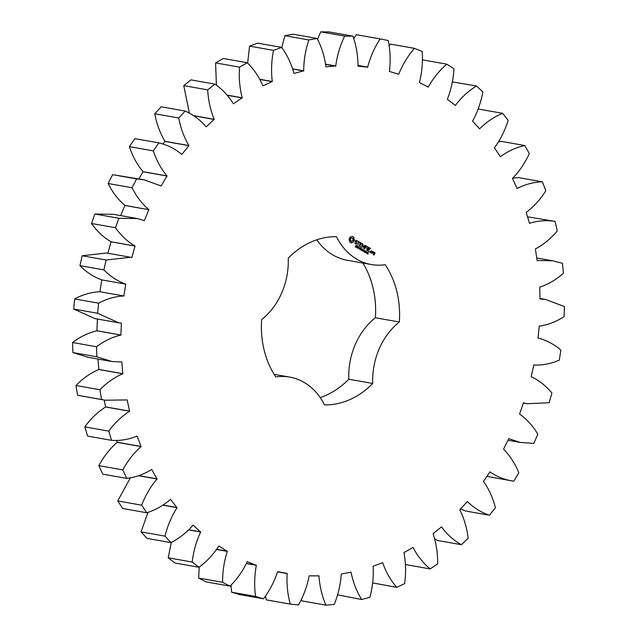 <?xml version="1.0" encoding="UTF-8"?>
<svg xmlns="http://www.w3.org/2000/svg" width="637" height="637" viewBox="0 0 637 637"><rect width="100%" height="100%" fill="white"/><g stroke="black" fill="none" stroke-linecap="round" stroke-linejoin="round"><path stroke-width="0.96" d="M533.838 443.408L537.811 434.219C532.89 425.914 526.815 419.194 519.577 414.058L523.471 402.783L527.038 403.723L549.126 402.735L551.945 393.021C545.981 385.823 539.061 380.385 531.186 376.714L533.798 365.001C542.406 365.407 550.901 363.791 559.286 360.152L560.879 350.127C554.015 344.203 546.419 340.182 538.082 338.064L539.228 326.128C547.876 324.926 556.165 321.765 564.087 316.645L564.422 306.548L545.527 299.446L539.969 299.016L539.762 287.136C548.258 284.341 556.141 279.715 563.411 273.233L562.471 263.312L552.398 260.748L537.095 260.501L535.391 248.924C543.528 244.616 550.822 238.62 557.271 230.936L555.09 221.413C546.554 220.012 538.026 220.649 529.514 223.324L526.218 212.4C533.806 206.675 540.343 199.461 545.821 190.75L542.445 181.848C533.734 182.071 525.294 184.284 517.125 188.48L512.451 178.416C519.322 171.409 524.944 163.144 529.323 153.605L524.832 145.539C516.153 147.378 508 151.112 500.363 156.734L494.423 147.776C500.411 139.646 504.99 130.521 508.167 120.385L502.657 113.338C494.224 116.754 486.541 121.922 479.613 128.841L472.558 121.189C477.511 112.136 480.943 102.358 482.846 91.863L476.452 86.003C468.45 90.908 461.427 97.389 455.375 105.439L447.357 99.276C451.171 89.506 453.369 79.314 453.95 68.708L446.824 64.17C439.442 70.452 433.24 78.096 428.207 87.094L419.417 82.563C422.005 72.299 422.912 61.932 422.164 51.462L414.472 48.356C407.887 55.873 402.648 64.488 398.746 74.218L389.398 71.432C390.688 60.921 390.298 50.626 388.228 40.521L380.154 38.921C374.516 47.496 370.36 56.892 367.684 67.124L357.994 66.144C357.962 55.634 356.274 45.641 352.938 36.158L344.665 36.102C340.11 45.522 337.14 55.483 335.755 65.985L325.945 66.829C324.591 56.566 321.645 47.114 317.122 38.467L308.849 39.948C305.481 50.005 303.761 60.292 303.706 70.811L293.999 73.462C291.356 63.684 287.231 54.997 281.618 47.393L273.536 50.379C271.434 60.841 271.02 71.209 272.278 81.496L262.914 85.891C259.044 76.838 253.829 69.114 247.26 62.729L239.56 67.156C238.779 77.762 239.663 87.978 242.211 97.795L233.413 103.839C228.404 95.701 222.217 89.124 214.852 84.108L207.71 89.873C208.267 100.383 210.433 110.201 214.223 119.318L206.181 126.859C200.153 119.844 193.146 114.572 185.16 111.045L178.75 118.004C180.621 128.172 184.021 137.361 188.95 145.562L181.871 154.433C174.968 148.7 167.3 144.854 158.868 142.895L153.334 150.889C156.487 160.476 161.042 168.821 167.005 175.916L161.161 186.004L144.241 179.865L136.597 178.909L132.082 187.756C136.437 196.538 142.035 203.84 148.883 209.669L144.312 220.609L137.377 218.563L118.88 218.26L115.472 227.735C120.926 235.515 127.448 241.606 135.02 246.025L131.835 257.571L130.513 257.26L106.116 260.007L103.903 269.905C110.336 276.482 117.614 281.228 125.744 284.134L123.857 295.99C115.201 296.388 106.793 298.785 98.616 303.18L97.644 313.269L118.88 322.832L121.412 323.102L120.871 335.038C112.271 337.045 104.165 340.954 96.545 346.767L96.848 356.808L112.016 361.529L121.834 361.991L122.798 373.76C114.453 377.311 106.841 382.646 99.961 389.748L101.522 399.503L105.153 400.227L127.145 399.917L129.59 411.231C121.699 416.264 114.764 422.888 108.776 431.114L111.571 440.35C120.218 440.939 128.722 439.514 137.09 436.066L141.088 446.585C133.842 452.971 127.742 460.742 122.798 469.891L126.747 478.395C135.458 477.368 143.787 474.382 151.71 469.453L157.028 479C150.587 486.588 145.467 495.307 141.677 505.173L146.693 512.753C155.277 510.118 163.215 505.659 170.517 499.368L177.038 507.697C171.552 516.312 167.539 525.796 164.983 536.139L170.955 542.605C179.196 538.44 186.577 532.596 193.083 525.087L200.639 532.014C196.244 541.458 193.425 551.467 192.175 562.057L198.951 567.264C206.667 561.651 213.307 554.572 218.857 546.02L227.29 551.387C224.081 561.428 222.52 571.739 222.608 582.314L230.037 586.144C237.036 579.224 242.777 571.071 247.26 561.683L256.353 565.353C254.41 575.768 254.147 586.128 255.564 596.447L263.471 598.804C269.602 590.738 274.308 581.7 277.605 571.692L287.16 573.587C286.531 584.121 287.566 594.297 290.281 604.115L298.474 604.951C303.586 595.929 307.161 586.215 309.192 575.824L318.978 575.896C319.67 586.311 321.996 596.057 325.937 605.15L334.234 604.433C338.207 594.663 340.556 584.511 341.281 573.977L351.067 572.225C353.073 582.274 356.616 591.367 361.705 599.521L369.906 597.275C372.645 586.988 373.712 576.628 373.115 566.197L382.678 562.662C385.942 572.106 390.624 580.339 396.732 587.354L404.646 583.635C406.095 573.069 405.865 562.75 403.946 552.661L413.055 547.43C417.514 556.053 423.231 563.219 430.214 568.937L437.659 563.833C437.77 553.235 436.241 543.194 433.064 533.702L441.505 526.887C447.039 534.483 453.655 540.423 461.355 544.707L468.155 538.329C466.937 527.962 464.142 518.43 459.771 509.743L467.351 501.51C473.84 507.904 481.198 512.474 489.431 515.229L495.419 507.737C492.903 497.823 488.913 489.033 483.451 481.357L489.988 471.906C497.274 476.946 505.205 480.043 513.78 481.198L518.821 472.758C515.062 463.545 509.966 455.694 503.541 449.212L508.764 438.67L520.174 442.42L533.838 443.408M555.09 221.413L527.372 216.771M542.445 181.848L518.478 177.596L512.785 178.137M524.832 145.539L500.865 141.295L498.548 141.9M502.657 113.338L478.698 109.094L478.021 109.397M476.452 86.003L452.302 81.878M446.824 64.17L422.864 59.926L422.307 60.427M414.472 48.356L390.513 44.104L389.08 45.864M380.154 38.921L356.187 34.677L353.742 38.753M352.938 36.158L328.971 31.914L320.706 31.85L317.552 39.359M317.122 38.467L293.155 34.215L284.882 35.696L281.761 47.6M281.618 47.393L257.651 43.141L249.569 46.135L247.634 63.119M247.26 62.729L223.3 58.477L215.593 62.904L216.405 85.27M214.852 84.108L190.893 79.864L183.751 85.621L189.404 113.251M185.16 111.045L161.193 106.793L154.783 113.752C156.654 123.92 160.062 133.109 164.991 141.318L162.953 144.113M158.868 142.895L134.909 138.643L129.375 146.637C132.528 156.224 137.082 164.569 143.038 171.672L138.89 178.917M144.241 179.865L112.638 174.665L108.115 183.504C112.47 192.286 118.076 199.596 124.924 205.417L120.68 215.601M137.377 218.563L113.41 214.311L94.913 214.008L91.505 223.491C96.967 231.263 103.481 237.354 111.061 241.773L107.868 253.319M130.513 257.26L106.546 253.008L82.157 255.755L79.944 265.653C86.369 272.238 93.655 276.976 101.785 279.882L99.898 291.738C91.242 292.136 82.826 294.533 74.648 298.928L73.685 309.017L94.921 318.588L118.88 322.832M97.445 318.85L96.904 330.794C88.312 332.793 80.198 336.702 72.578 342.515L72.889 352.556L88.057 357.285L112.016 361.529M97.994 359.045L98.831 369.508C90.494 373.067 82.882 378.394 75.994 385.496L77.563 395.251L105.153 400.227M104.197 400.06L105.623 406.979C97.74 412.012 90.796 418.636 84.817 426.862L87.603 436.098L111.571 440.35M116.547 440.358L117.128 442.341C109.875 448.719 103.775 456.49 98.831 465.639L102.78 474.151L126.747 478.395M130.458 477.742L117.718 500.921L122.734 508.501L146.693 512.753M148.031 512.283L141.024 531.887L146.996 538.361L170.955 542.605M171.265 542.437L168.216 557.805L174.992 563.012L198.951 567.264M199.238 567.041L198.64 578.062L206.07 581.892L230.037 586.144M230.984 585.14L231.605 592.195L239.512 594.552L263.471 598.804M265.422 596.025L266.322 599.871L290.281 604.115M301.341 599.29L301.978 600.898L325.937 605.15M337.491 594.839L361.705 599.521M372.605 582.895L396.732 587.354M405.435 563.968L406.255 564.685L430.214 568.937M434.745 538.798L437.396 540.455L461.355 544.707M460.36 508.867L465.472 510.985L489.431 515.229M486.724 476.357L513.78 481.198M316.812 239.807A65.237 52.911 100.1 0 0 347.292 260.27L371.252 264.522A65.237 52.911 100.1 0 0 385.178 264.713A84.538 68.565 100.1 0 1 399.335 322.011A65.237 52.911 100.1 0 0 372.741 383.466A84.538 68.565 100.1 0 1 324.512 404.901A65.237 52.911 100.1 0 0 289.724 377.112A65.237 52.911 100.1 0 0 275.805 376.913A84.538 68.565 100.1 0 1 261.64 319.623A65.237 52.911 100.1 0 0 288.235 258.16A84.538 68.565 100.1 0 1 336.471 236.725A65.237 52.911 100.1 0 0 371.252 264.522M320.204 397.576A84.538 68.565 100.1 0 0 348.781 379.214A65.237 52.911 100.1 0 1 375.376 317.759A84.538 68.565 100.1 0 0 362.867 263.033M537.939 338.016L538.671 338.143L537.939 338.032M352.078 236.335L349.96 237.282L349.036 239.408L349.657 241.925L351.345 242.896L353.463 241.949L354.387 239.823L353.766 237.306L352.54 236.423M356.258 246.543L355.956 247.092L355.143 246.646L356.043 246.774L355.86 245.388L356.609 245.802L355.764 245.707L356.019 246.503M355.231 246.782L355.876 246.909M357.588 246.567L356.449 247.506L356.943 245.898L357.397 246.535M358.854 246.997L358.193 248.51L358.018 246.718L357.277 247.984L357.938 246.471L358.169 248.151L358.679 246.965M359.308 248.207L358.894 248.199M360.598 248.94L360.311 249.593L359.579 249.282L359.945 247.849L360.876 248.295L360.001 248.04L359.618 248.948L360.2 249.401L360.12 248.661L360.598 248.94L360.192 248.924M359.945 247.849L360.494 248.223M360.391 248.064L359.738 247.992M359.499 249.234L360.2 249.401M355.717 240.428L355.295 241.383L356.624 243.063L355.884 243.629L354.777 242.96L355.82 244.043L356.609 243.947L357.031 242.976L355.701 241.296L356.441 240.73L357.548 241.399L356.529 240.324L355.717 240.428M358.082 241.67L358.806 242.092L357.683 245.11L359.101 242.259L360.048 242.57L358.241 241.304L358.082 241.67M360.653 242.697L359.157 245.739L360.677 246.83L359.531 245.723L360.009 244.616L361.251 245.102L360.168 244.25L360.646 243.143L362.182 243.796L360.653 242.697M362.437 249.059L361.625 250.484L361.744 248.979L360.773 249.991L361.115 248.295L360.98 249.792L361.935 248.772L361.641 250.19L362.437 249.059M363.751 249.815L363.098 251.328L363.257 250.492L362.66 250.15L362.174 250.803L362.835 249.29L362.732 249.975L363.337 250.317L363.568 249.784M364.213 251.026L363.799 251.018M365.431 250.986L364.523 252.18L364.444 251.161L364.802 250.62L365.256 250.954M364.89 251.567L364.523 252.18M365.996 252.801L365.28 252.586L366.211 251.233L365.598 252.77M367.334 253.016L366.896 253.51L366.355 252.666L367.406 251.91L367.079 253.088M368.098 254.004L367.374 253.789L368.313 252.435L367.7 253.972M363.082 246.623L362.931 244.003L361.498 247.307L362.7 244.942L362.851 247.164L364.483 245.962L363.799 248.39L365.073 245.452L362.748 246.567M367.342 246.535L365.67 245.802L364.46 249.011L365.24 247.626L366.482 248.104L365.399 247.26L365.877 246.153L367.414 246.806L365.742 245.771M368.09 246.965L366.657 250.269L368.09 246.965M370.455 248.326L368.783 247.594L367.509 250.54L369.022 251.631L367.883 250.524L368.361 249.409L369.603 249.895L368.52 249.043L368.998 247.944L370.527 248.597L368.855 247.562M370.105 251.48L369.834 252.093L370.105 251.48M371.737 252.969L372.311 251.225L371.236 250.827L370.591 252.308L371.514 253.064L371.482 252.61M372.86 251.543L372.064 253.375L372.613 252.539L373.688 252.515L372.86 251.543M374.142 252.276L373.529 253.287L374.309 253.956L373.999 254.665L373.425 253.94L373.067 254.362L373.991 255.111L375.066 253.032L374.142 252.276M350.557 572.137L351.067 572.225M317.911 575.705L318.978 575.896M277.565 571.883L287.16 573.587M277.605 571.707L287.191 573.404M231.605 592.195L255.564 596.447M246.439 563.594L256.353 565.353M246.519 563.427L256.408 565.178M198.64 578.062L222.608 582.314M216.66 549.5L227.29 551.387M427.61 86.982L428.207 87.094M216.771 549.341L227.361 551.22M168.216 557.805L192.175 562.057M188.743 529.904L200.639 532.014M397.177 73.94L398.746 74.218M188.894 529.769L200.735 531.863M141.024 531.887L164.983 536.139M162.929 505.197L177.038 507.697M358.042 65.42L367.684 67.124M163.12 505.077L177.15 507.562M358.034 65.603L367.66 67.307M117.718 500.921L141.677 505.173M320.706 31.85L344.665 36.102M138.468 475.704L157.028 479M325.682 64.194L335.755 65.985M138.747 475.616L157.156 478.881M325.706 64.385L335.755 66.16M98.831 465.639L122.798 469.891M284.882 35.696L308.849 39.948M117.128 442.341L141.088 446.585M292.781 68.868L303.706 70.811M117.264 442.245L141.223 446.497M292.837 69.059L303.722 70.986M84.817 426.862L108.776 431.114M249.569 46.135L273.536 50.379M105.623 406.979L129.59 411.231M259.872 79.299L272.278 81.496M105.766 406.916L129.733 411.168M259.976 79.474L272.317 81.663M77.563 395.251L101.522 399.503M75.994 385.496L99.961 389.748M215.593 62.904L239.56 67.156M98.831 369.508L122.798 373.76M227.162 95.12L242.211 97.795M98.982 369.468L122.941 373.72M227.321 95.295L242.275 97.955M72.889 352.556L96.848 356.808M72.578 342.515L96.545 346.767M183.751 85.621L207.71 89.873M96.904 330.794L120.871 335.038M193.377 115.623L214.223 119.318M97.055 330.778L121.022 335.03M193.648 115.799L214.303 119.461M73.685 309.017L97.644 313.269M74.648 298.928L98.616 303.18M154.783 113.752L178.75 118.004M99.898 291.738L123.857 295.99M164.991 141.318L188.95 145.562M100.041 291.762L124.008 296.006M165.094 141.438L189.054 145.69M101.928 279.914L125.887 284.166M101.785 279.882L125.744 284.134M79.944 265.653L103.903 269.905M82.157 255.755L106.116 260.007M129.375 146.637L153.334 150.889M143.038 171.672L167.005 175.916M143.158 171.775L167.117 176.019M111.196 241.829L135.163 246.081M111.061 241.773L135.02 246.025M91.505 223.491L115.472 227.735M112.638 174.665L136.597 178.909M94.913 214.008L118.88 218.26M108.115 183.504L132.082 187.756M124.924 205.417L148.883 209.669M125.051 205.496L149.018 209.748M348.781 379.214L372.741 383.466M375.376 317.759L399.335 322.011M352.986 236.614L352.157 236.359M353.4 236.908L352.603 236.55M353.766 237.306L353.017 236.845M353.694 238.015L353.384 237.235M353.782 238.692L353.312 237.943M354.021 239.313L353.4 238.628M354.387 239.823L353.631 239.241M354.276 240.42L354.005 239.759M354.084 240.977L353.893 240.348M353.806 241.495L353.694 240.905M353.463 241.949L353.424 241.423M350.971 242.824L351.417 242.339M355.836 246.766L355.374 247.037M357.142 246.742L356.696 247.052M359.555 247.785L360.112 247.833M357.182 240.698L356.314 240.348M357.548 241.399L356.8 240.627M355.884 243.629L354.793 242.88M356.441 240.73L355.581 240.722M357.031 242.976L355.35 241.264M355.653 243.947L356.354 243.573M359.977 242.299L358.09 241.375M360.048 242.57L359.587 242.235M362.103 243.525L360.51 242.761M362.182 243.796L361.72 243.461M360.446 246.702L359.531 245.723M361.179 244.831L359.825 244.202M361.251 245.102L360.797 244.759M363.337 250.317L362.525 249.999M364.531 252.109L364.133 252.117M362.636 244.258L362.652 244.934M365.073 245.452L364.675 245.341M364.444 245.954L364.69 245.388M364.483 245.962L362.764 246.973M367.414 246.806L366.952 246.463M366.41 247.833L365.057 247.212M366.482 248.104L366.028 247.769M370.527 248.597L370.073 248.255M368.52 249.043L369.532 249.624M368.799 251.504L367.883 250.524M369.603 249.895L369.149 249.561M371.968 251.48L371.307 250.795M372.287 252.451L373.21 251.91M375.002 252.77L373.991 252.348M375.066 253.032L374.62 252.706M373.999 254.665L373.433 254.346M351.194 241.168L350.286 240.643L350 239.504L350.501 238.349L351.465 237.927L352.755 238.517L353.041 239.663L352.54 240.81L351.194 241.168M356.521 246.782L357.365 246.718L356.839 246.137M364.213 251.949L364.985 251.798L364.985 250.747L364.738 252.045M366.371 252.618L367 252.825L367.047 252.109M371.451 251.177L372.008 251.504L371.522 252.618L370.623 252.252L371.108 251.121M374.134 252.722L374.699 253.048L374.078 253.518L373.8 252.666M351.576 241.24L350.692 241.025M351.075 241.089L350.286 240.643M350.668 240.714L350.047 240.117M350.43 240.181L350 239.504M350.382 239.568L350.159 238.875M350.541 238.947L350.501 238.349M351.337 238.095L351.847 237.991M357.445 246.216L356.768 246.766L357.198 246.901M365.128 250.779L364.714 250.699M367.294 252.148L366.402 252.539M366.53 252.563L367 252.825M371.522 252.618L370.965 252.292M374.468 253.582L373.903 253.263M520.174 442.42L507.96 440.247M527.038 403.723L523.367 403.07M545.527 299.446L539.953 298.458M552.398 260.748L536.688 257.961M289.724 377.112L274.149 374.349"/></g></svg>
